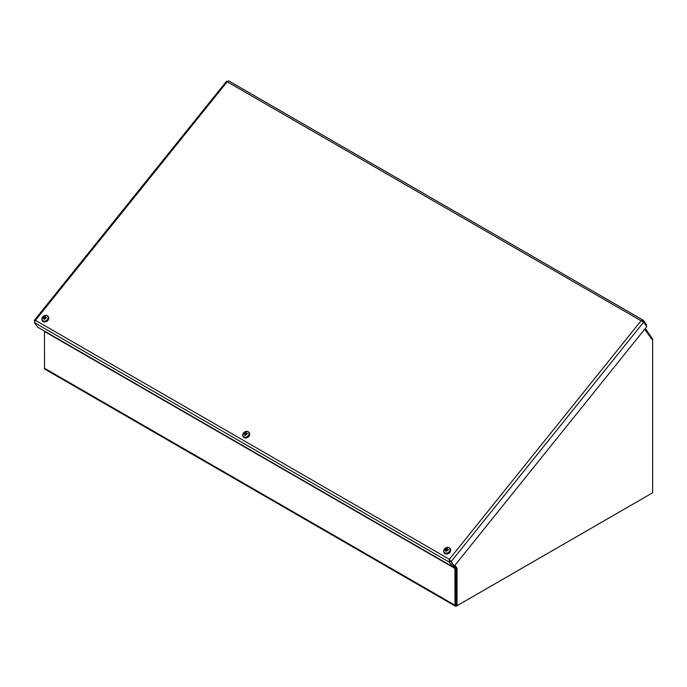 <?xml version="1.0" encoding="UTF-8"?>
<svg xmlns="http://www.w3.org/2000/svg" width="687" height="687" viewBox="0 0 687 687"><rect width="100%" height="100%" fill="white"/><g stroke="black" fill="none" stroke-linecap="round" stroke-linejoin="round"><path stroke-width="1.03" d="M644.724 329.176L652.65 340.451L652.65 339.421A2.044 1.185 120 0 0 652.452 338.7L645.282 328.489M651.199 493.618A2.044 1.185 120 0 0 651.207 493.618L456.434 606.071A2.044 1.185 120 0 1 455.412 606.174L44.938 369.185A2.044 1.185 -60 0 1 44.518 368.249L44.457 331.271L454.931 568.252L454.992 605.23A2.044 1.185 120 0 0 455.412 606.174M453.119 565.667L454.931 568.252L455.747 567.239M456.134 604.921L456.005 567.883A2.044 1.185 120 0 0 455.979 567.582M226.822 81.513L228.737 81.006M646.072 325.629L646.63 324.925L643.187 320.202L228.582 80.826M642.654 321.499L643.487 320.46L641.091 320.743L643.625 322.16L646.768 326.626L454.296 566.062L449.35 559.278L449.238 562.103L452.381 566.577L37.63 327.124L34.487 322.65L35.441 320.305L34.35 320.949L34.651 321.37M226.53 81.255L34.35 320.322L34.745 321.181M449.35 559.278L641.091 320.743L227.182 81.779L35.441 320.305L449.35 559.278L453.265 565.487L452.381 566.577M450.122 561.013L449.238 562.103L34.487 322.65M449.71 559.785L453.283 565.478L454.296 566.062M450.14 561.004L451.153 561.597L643.625 322.16M652.65 340.451L652.65 492.785L457.027 605.728L457.027 568.201L454.949 565.255M454.631 565.659L456.005 567.617L456.005 605.144L457.027 605.728M457.027 568.201L456.005 567.617M44.045 317.196A4.663 0.541 -132.8 0 1 43.813 316.862L44.226 317.334L43.745 317.437A4.706 2.293 -158.7 0 0 43.015 317.531L43.599 317.892M44.672 318.991L44.166 318.399A4.706 2.43 92.3 0 0 44.028 319.343L44.028 319.343A1.855 1.46 -35.1 0 0 44.698 319.3A4.706 1.108 -97.9 0 1 44.629 318.373L45.333 317.78A4.706 1.649 15.8 0 1 46.261 317.978A1.855 1.46 -35.1 0 0 46.373 317.351A4.706 2.825 -176.8 0 0 45.411 317.351L44.904 316.819A4.706 1.778 -82.4 0 1 45.248 316.166A1.855 1.46 -35.1 0 0 44.578 316.2A4.706 1.76 76.2 0 0 44.44 316.844L44.904 318.253L44.354 318.493M46.046 318.39L46.373 317.351M44.44 316.844L45.23 317.72L44.578 316.2M41.907 318.433A3.358 2.645 144.9 0 1 46.991 315.677A3.358 2.645 144.9 0 1 46.106 320.692A3.358 2.645 144.9 0 1 41.907 318.433M45.72 317.849L45.162 317.136A4.663 2.13 132.4 0 1 45.651 316.759A4.663 3.461 -38 0 0 45.076 317.042L44.904 316.819M45.007 317.995A4.663 0.739 59.5 0 1 45.351 318.476L44.895 318.09M43.977 318.141A4.663 2.181 142.7 0 0 43.513 318.579A4.663 3.409 -51.5 0 1 43.891 318.055L43.959 318.158M43.667 317.866L43.667 317.866A4.706 2.173 -1.1 0 0 42.903 318.158A1.855 1.46 -35.1 0 1 43.015 317.531M48.288 316.647A3.624 2.86 144.9 0 1 48.382 316.776A3.624 2.86 144.9 0 1 47.059 321.198A3.624 2.86 144.9 0 1 42.448 320.949A3.624 2.86 144.9 0 1 42.362 320.812M45.239 317.746L44.904 318.253L45.239 317.746M45.299 317.274L45.402 317.738M244.976 433.205A4.663 0.541 -132.8 0 1 244.744 432.87L245.165 433.342L244.675 433.445A4.706 2.293 -158.7 0 0 243.945 433.54L244.529 433.901M245.602 435L245.104 434.407A4.706 2.43 92.3 0 0 244.958 435.343L244.958 435.343A1.855 1.46 -35.1 0 0 245.628 435.309A4.706 1.108 -97.9 0 1 245.56 434.382L246.264 433.789A4.706 1.649 15.8 0 1 247.191 433.978A1.855 1.46 -35.1 0 0 247.303 433.351A4.706 2.825 -176.8 0 0 246.341 433.351L245.834 432.827A4.706 1.778 -82.4 0 1 246.186 432.175A1.855 1.46 -35.1 0 0 245.517 432.209A4.706 1.76 76.2 0 0 245.379 432.853L245.834 434.261L245.285 434.502M246.977 434.39L247.303 433.351M245.379 432.853L246.161 433.729L245.517 432.209M242.837 434.442A3.358 2.645 144.9 0 1 247.921 431.685A3.358 2.645 144.9 0 1 247.037 436.7A3.358 2.645 144.9 0 1 242.837 434.442M246.65 433.858L246.092 433.145A4.663 2.13 132.4 0 1 246.581 432.767A4.663 3.461 -38 0 0 246.015 433.05L245.834 432.827M245.946 434.004A4.663 0.739 59.5 0 1 246.281 434.485L245.826 434.098M244.907 434.15A4.663 2.181 142.7 0 0 244.443 434.588A4.663 3.409 -51.5 0 1 244.821 434.064L244.89 434.167M244.598 433.875L244.598 433.875A4.706 2.173 -1.1 0 0 243.833 434.167A1.855 1.46 -35.1 0 1 243.945 433.54M249.218 432.655A3.624 2.86 144.9 0 1 249.321 432.784A3.624 2.86 144.9 0 1 247.998 437.207A3.624 2.86 144.9 0 1 243.387 436.958A3.624 2.86 144.9 0 1 243.292 436.82M246.169 433.755L245.834 434.261L246.169 433.755M246.229 433.282L246.341 433.746M445.906 549.214A4.663 0.541 -132.8 0 1 445.674 548.879L446.095 549.351L445.605 549.454A4.706 2.293 -158.7 0 0 444.875 549.548L445.459 549.909M446.533 551.008L445.837 550.158A4.663 2.181 142.7 0 0 445.374 550.596A4.663 3.409 -51.5 0 1 445.76 550.072L446.035 550.416A4.706 2.43 92.3 0 0 445.889 551.352L445.889 551.352A1.855 1.46 -35.1 0 0 446.559 551.317A4.706 1.108 -97.9 0 1 446.498 550.39L447.194 549.798A4.706 1.649 15.8 0 1 448.13 549.986A1.855 1.46 -35.1 0 0 448.233 549.36A4.706 2.825 -176.8 0 0 447.271 549.36L446.773 548.827A4.706 1.778 -82.4 0 1 447.117 548.183A1.855 1.46 -35.1 0 0 446.447 548.217A4.706 1.76 76.2 0 0 446.31 548.853L446.773 550.27L446.224 550.51M447.907 550.399L448.233 549.36M446.31 548.853L447.091 549.737L446.447 548.217M443.768 550.45A3.358 2.645 144.9 0 1 448.851 547.694A3.358 2.645 144.9 0 1 447.967 552.7A3.358 2.645 144.9 0 1 443.768 550.45M447.581 549.866L447.031 549.153A4.663 2.13 132.4 0 1 447.512 548.776A4.663 3.461 -38 0 0 446.945 549.059L446.773 548.827M446.876 550.004A4.663 0.739 59.5 0 1 447.211 550.493L446.756 550.107M445.528 549.883L445.528 549.883A4.706 2.173 -1.1 0 0 444.772 550.175A1.855 1.46 -35.1 0 1 444.875 549.548M450.157 548.664A3.624 2.86 144.9 0 1 450.251 548.793A3.624 2.86 144.9 0 1 448.929 553.215A3.624 2.86 144.9 0 1 444.317 552.966A3.624 2.86 144.9 0 1 444.231 552.829M447.108 549.763L446.773 550.27L447.108 549.763M447.16 549.291L447.271 549.755M651.903 339.387L652.452 338.7M454.992 568.467L44.518 331.486M44.518 368.249L454.992 605.23M43.126 318.064A1.649 1.297 144.9 0 1 43.221 317.592M44.681 319.18A1.649 1.297 144.9 0 1 44.114 319.206L44.715 319.172M46.209 317.428A1.649 1.297 144.9 0 1 46.123 317.944M44.612 316.415A1.649 1.297 144.9 0 1 45.127 316.372M41.864 318.948A3.624 2.86 -35.1 0 0 42.268 320.683A3.624 2.86 -35.1 0 0 46.879 320.941A3.624 2.86 -35.1 0 0 48.202 316.518A3.624 2.86 -35.1 0 0 46.707 315.548M43.745 317.437L44.251 318.339M244.057 434.072A1.649 1.297 144.9 0 1 244.151 433.6M245.62 435.18A1.649 1.297 144.9 0 1 245.053 435.206L245.645 435.18M247.14 433.437A1.649 1.297 144.9 0 1 247.054 433.952M245.542 432.415A1.649 1.297 144.9 0 1 246.058 432.381M242.794 434.957A3.624 2.86 -35.1 0 0 243.198 436.692A3.624 2.86 -35.1 0 0 247.809 436.949A3.624 2.86 -35.1 0 0 249.132 432.518A3.624 2.86 -35.1 0 0 247.638 431.556M244.675 433.445L245.182 434.347M444.987 550.081A1.649 1.297 144.9 0 1 445.09 549.609M446.55 551.189A1.649 1.297 144.9 0 1 445.983 551.214L446.576 551.18M448.07 549.445A1.649 1.297 144.9 0 1 447.993 549.952M446.473 548.424A1.649 1.297 144.9 0 1 446.997 548.381M443.725 550.965A3.624 2.86 -35.1 0 0 444.128 552.7A3.624 2.86 -35.1 0 0 448.74 552.958A3.624 2.86 -35.1 0 0 450.062 548.527A3.624 2.86 -35.1 0 0 448.568 547.556M445.605 549.454L446.121 550.356M226.762 81.435L227.268 81.779M48.382 316.776L48.202 316.518C46.836 315.385 45.909 314.998 45.402 315.359L43.461 316.106L41.83 318.57L42.448 320.949M44.123 318.201L44.655 318.759M44.904 316.947L45.325 317.78M45.179 317.239L45.462 317.806M249.321 432.784L249.132 432.518C247.767 431.384 246.839 431.007 246.332 431.367L244.392 432.114L242.76 434.579L243.387 436.958M244.778 433.918L245.585 434.768M245.834 432.956L246.255 433.789M246.109 433.248L246.401 433.806M450.251 548.793L450.062 548.527C448.705 547.393 447.769 547.007 447.271 547.376L445.322 548.123L443.69 550.588L444.317 552.966M445.983 550.21L446.516 550.776M446.773 548.965L447.194 549.789M447.039 549.257L447.331 549.815"/></g></svg>

